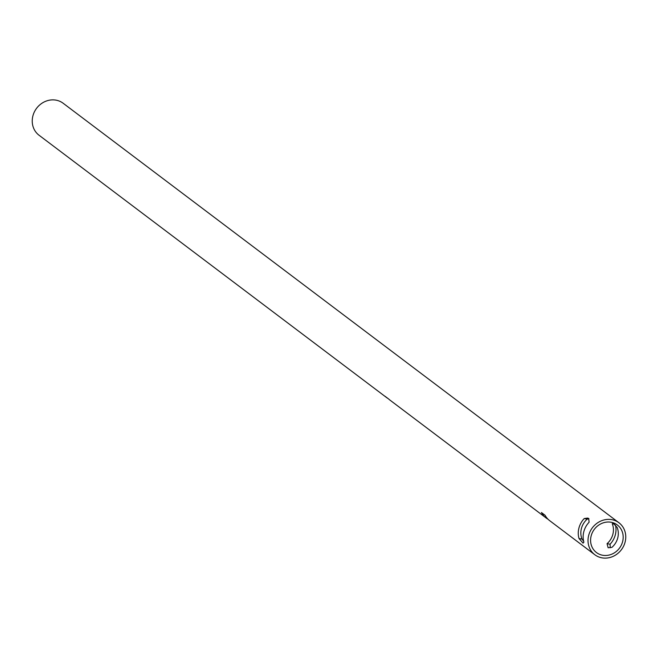 <?xml version="1.0" encoding="UTF-8"?>
<svg xmlns="http://www.w3.org/2000/svg" width="658" height="658" viewBox="0 0 658 658"><rect width="100%" height="100%" fill="white"/><g stroke="black" fill="none" stroke-linecap="round" stroke-linejoin="round"><path stroke-width="0.99" d="M583.654 541.287L582.026 539.067A17.297 15.71 -53 0 1 581.417 528.497A17.297 15.71 -53 0 1 587.224 519.104L584.214 518.553L587.668 518.076L588.696 518.496L589.091 522.238A20.028 18.185 127 0 0 583.802 531.722A20.028 18.185 127 0 0 583.893 542.192L583.062 543.154L579.015 538.515A20.028 18.185 -53 0 1 578.933 528.037A20.028 18.185 -53 0 1 584.214 518.553M587.224 519.104L588.926 518.701M614.58 524.138L612.261 523.71A17.297 15.71 -53 0 1 612.869 534.28A17.297 15.71 -53 0 1 607.063 543.673L608.124 547.76L611.932 547.349A17.297 15.71 127 0 0 617.739 537.964A17.297 15.71 127 0 0 617.13 527.395L612.738 522.691M613.371 523.036L612.261 523.71M547.991 519.195A20.028 18.185 -53 0 1 546.066 517.936A20.028 18.185 -53 0 1 541.427 512.516L545.087 515.28A20.028 18.185 -53 0 0 549.726 520.7L594.824 554.735A20.028 18.185 -53 0 1 588.68 535.398A20.028 18.185 -53 0 1 618.956 522.765A20.028 18.185 -53 0 1 625.1 542.102A20.028 18.185 -53 0 1 594.824 554.735M546.066 517.936L390.062 400.187A20.028 18.185 -53 0 1 388.722 399.052L385.062 396.297A20.028 18.185 -53 0 0 386.402 397.424A20.028 18.185 -53 0 0 387.858 398.411M386.402 397.424L39.044 135.235A20.028 18.185 -53 0 1 32.9 115.898A20.028 18.185 -53 0 1 63.176 103.265L618.956 522.765M615.501 525.174A20.028 18.185 -53 0 1 615.353 534.74A20.028 18.185 -53 0 1 610.065 544.224L610.229 547.752M591.164 535.859A17.297 15.71 -53 0 1 617.311 524.944A17.297 15.71 -53 0 1 622.616 541.641A17.297 15.71 -53 0 1 596.469 552.555A17.297 15.71 -53 0 1 591.164 535.859M610.065 544.224L607.063 543.673M582.026 539.067L579.015 538.515"/></g></svg>
